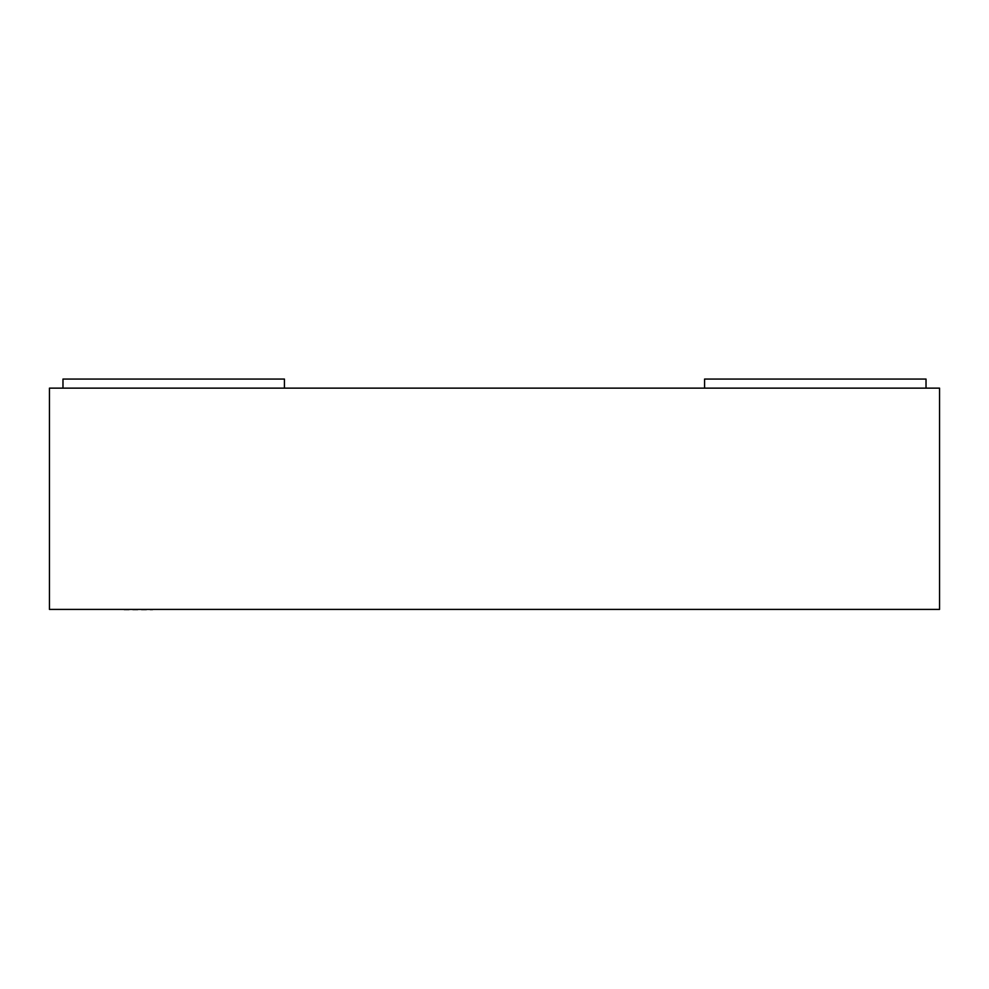 <?xml version="1.0" encoding="UTF-8"?>
<svg xmlns="http://www.w3.org/2000/svg" width="989" height="989" viewBox="0 0 989 989"><rect width="100%" height="100%" fill="white"/><g stroke="black" fill="none" stroke-linecap="round" stroke-linejoin="round"><path stroke-width="0.74" stroke-dasharray="4.95 3.71" d="M124.157 609.941L152.615 609.941M124.157 609.409L152.615 609.409L124.157 609.409M939.55 388.133L49.45 388.133L49.45 609.409L939.55 609.409L939.55 388.133M284.424 379.059L62.975 379.059L62.975 388.133L284.424 388.133L284.424 379.059L62.975 379.059L62.975 388.133L284.424 388.133L62.975 388.133L62.975 379.059L284.424 379.059L284.424 388.133L284.424 379.059M284.424 388.133L62.975 388.133M926.025 379.059L704.576 379.059L704.576 388.133L926.025 388.133L926.025 379.059L704.576 379.059L926.025 379.059L926.025 388.133L704.576 388.133L704.576 379.059L704.576 388.133L926.025 388.133L926.025 379.059M926.025 388.133L704.576 388.133"/><path stroke-width="1.48" d="M152.615 609.409L124.157 609.409M939.55 609.409L939.55 388.133L49.45 388.133L49.45 609.409L939.55 609.409M284.424 388.133L284.424 379.059L62.975 379.059L62.975 388.133M926.025 388.133L926.025 379.059L704.576 379.059L704.576 388.133"/></g></svg>
